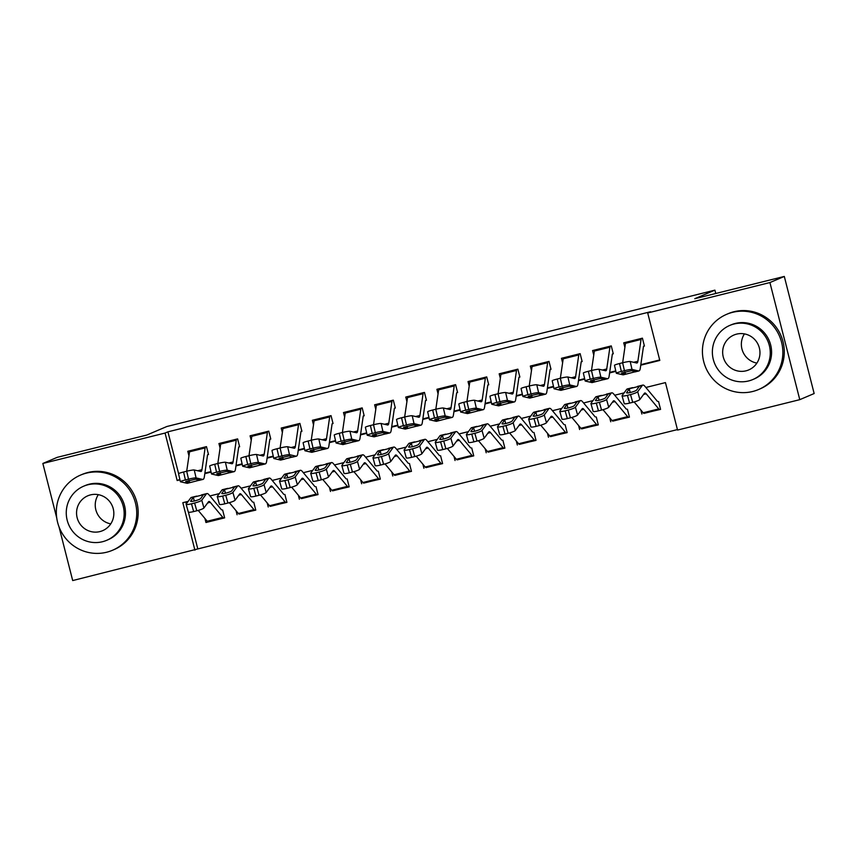 <?xml version="1.0" encoding="UTF-8"?>
<svg xmlns="http://www.w3.org/2000/svg" width="857" height="857" viewBox="0 0 857 857"><rect width="100%" height="100%" fill="white"/><g stroke="black" fill="none" stroke-linecap="round" stroke-linejoin="round"><path stroke-width="1.29" d="M56.723 517.896L42.85 463.466L57.226 457.338L146.751 435.067L166.89 426.497L714.909 290.137L694.781 298.707L784.305 276.436L814.15 393.534L799.774 399.662L677.555 430.064L665.45 382.597L645.857 387.471M188.422 512.175L197.796 548.93L677.426 429.593M197.796 548.93L72.695 580.564L58.972 526.712M208.508 454.553L206.483 446.636L187.801 451.285L188.958 455.828M239.639 446.808L237.625 438.891L218.942 443.54L220.099 448.082M270.78 439.063L268.766 431.146L250.083 435.795L251.24 440.327M301.921 431.307L299.896 423.401L281.214 428.05L282.371 432.581M333.052 423.562L331.038 415.645L312.355 420.294L313.512 424.836M364.193 415.816L362.179 407.9L343.496 412.549L344.653 417.091M395.334 408.071L393.309 400.155L374.627 404.804L375.784 409.335M426.465 400.315L424.451 392.41L405.768 397.059L406.925 401.59M457.606 392.57L455.592 384.654L436.909 389.303L438.066 393.845M488.747 384.825L486.722 376.909L468.04 381.558L469.197 386.1M519.878 377.08L517.864 369.163L499.181 373.813L500.338 378.344M551.019 369.324L549.005 361.418L530.322 366.068L531.479 370.599M582.16 361.579L580.135 353.662L561.453 358.312L562.61 362.854M613.291 353.834L611.277 345.917L592.594 350.567L593.751 355.109M643.703 413.256L660.565 409.389L658.551 401.472M612.562 421.012L629.434 417.134L627.41 409.218M581.432 428.757L598.293 424.879L596.279 416.963M550.29 436.502L567.152 432.624L565.138 424.718M519.149 444.247L536.021 440.38L533.997 432.464M488.019 451.993L504.88 448.125L502.866 440.209M456.877 459.748L473.739 455.87L471.725 447.954M425.736 467.493L442.598 463.616L440.584 455.71M394.595 475.239L411.467 471.361L409.453 463.455M363.464 482.984L380.326 479.117L378.312 471.2M332.323 490.74L349.185 486.862L347.171 478.945M301.182 498.485L318.054 494.607L316.029 486.701M270.051 506.23L286.913 502.352L284.899 494.446M238.91 513.975L255.772 510.108L253.758 502.191M185.808 501.934L186.312 503.905M640.854 409.989L641.882 414.027M609.713 417.745L610.752 421.783M578.582 425.49L579.611 429.528M547.441 433.235L548.469 437.274M516.3 440.98L517.339 445.019M485.169 448.736L486.198 452.775M454.028 456.481L455.056 460.52M422.887 464.226L423.915 468.265M391.756 471.971L392.785 476.01M360.615 479.727L361.643 483.766M329.474 487.472L330.502 491.511M298.343 495.217L299.372 499.256M267.202 502.963L268.23 507.001M236.061 510.718L237.089 514.757M222.616 509.936L224.641 517.853L205.959 522.502L204.93 518.464M640.747 365.178L659.804 360.433L647.699 312.966L650.581 311.734L167.94 431.832L178.61 473.664M204.887 473.118L210.972 471.607M236.029 465.372L242.113 463.862M267.17 457.627L273.254 456.117M298.3 449.882L304.385 448.361M329.442 442.126L335.526 440.616M360.583 434.381L366.667 432.871M391.724 426.636L397.798 425.126M422.855 418.891L428.939 417.37M453.996 411.135L460.08 409.625M485.137 403.39L491.211 401.879M516.268 395.645L522.352 394.134M547.409 387.9L553.493 386.378M578.55 380.144L584.624 378.633M609.681 372.399L615.765 370.888M640.822 364.654L659.686 359.961M644.432 346.089L642.418 338.172L623.735 342.821L624.892 347.353M715.766 293.48L714.909 290.137M784.305 276.436L769.918 282.553L799.774 399.662M42.85 463.466L165.069 433.053L177.163 480.531L179.949 479.834M167.94 431.832L165.069 433.053M647.699 312.966L769.918 282.553M204.812 473.653L211.079 472.089M235.954 465.897L242.22 464.344M267.095 458.152L273.362 456.599M298.225 450.407L304.503 448.843M329.367 442.662L335.633 441.098M360.508 434.906L366.775 433.353M391.638 427.161L397.916 425.608M422.78 419.416L429.046 417.852M453.921 411.671L460.188 410.107M485.051 403.915L491.329 402.362M516.193 396.17L522.459 394.616M547.334 388.425L553.601 386.861M578.464 380.679L584.742 379.115M609.606 372.924L615.872 371.37M188.186 501.345L182.82 502.684L194.914 550.162M624.121 392.881L614.726 395.216M592.98 400.626L583.585 402.961M561.849 408.371L552.444 410.707M530.708 416.116L521.302 418.462M499.567 423.872L490.172 426.208M468.436 431.617L459.031 433.953M437.295 439.362L427.889 441.698M406.154 447.108L396.759 449.454M375.023 454.863L365.618 457.199M343.882 462.609L334.476 464.944M312.741 470.354L303.346 472.689M281.599 478.099L272.205 480.445M250.469 485.855L241.063 488.19M219.328 493.6L209.933 495.935M179.841 479.384L177.163 480.531M207.769 521.731L205.959 522.502M641.379 338.429A11.441 2.164 76 0 0 641.047 339.458L637.876 361.236A16.337 3.085 -104 0 1 636.987 363.004A16.337 3.085 -104 0 1 636.676 363.004L630.195 361.515L632.016 369.442A6.535 0.611 167.1 0 0 624.442 370.685L622.621 362.757A6.535 0.611 -12.9 0 1 630.195 361.515M643.468 346.507L640.297 368.274A24.51 4.628 -104 0 1 638.958 370.931A24.51 4.628 -104 0 1 638.497 370.931L632.016 369.442M643.628 346.153L644.368 345.832M621.625 372.999L631.63 370.695L635.615 371.649L623.382 374.809A24.51 4.628 -104 0 1 622.932 374.809L616.451 373.32A6.535 0.611 167.1 0 1 616.301 373.234L614.48 365.307A6.535 0.611 -12.9 0 1 619.515 363.539L622.621 362.757M625.814 342.307A11.441 2.164 76 0 0 625.471 343.336L622.653 362.757M638.497 370.931L635.037 371.906L638.958 370.931M627.303 373.834L625.535 374.059L624.946 371.852M619.515 363.539L621.336 371.467L624.442 370.685M621.336 371.467A6.535 0.611 167.1 0 0 616.301 373.234M621.668 373.181L625.535 374.059M659.633 409.485L644.185 413.331A11.441 2.164 -104 0 1 644.132 413.353A11.441 2.164 -104 0 1 643.178 412.774L634.148 401.944M632.605 387.632L627.281 388.96A24.51 4.628 76 0 0 626.66 389.421L622.128 395.591A6.535 0.996 -15.7 0 0 622.064 395.816A6.535 0.996 -15.7 0 0 627.41 395.323L629.595 403.101A6.535 0.996 164.3 0 1 624.239 403.583L622.064 395.816M657.448 401.387L644.893 386.303A24.51 4.628 76 0 0 642.857 385.082A24.51 4.628 76 0 0 642.225 385.543L637.694 391.724L639.879 399.491A6.535 0.996 164.3 0 1 632.712 402.329L629.595 403.101M660.501 409.132L659.761 409.453A11.441 2.164 -104 0 1 659.697 409.475A11.441 2.164 -104 0 1 658.744 408.907L646.189 393.824A16.337 3.085 76 0 0 644.828 393.009A16.337 3.085 76 0 0 644.41 393.32L639.879 399.491M629.541 388.703L639.333 386.261L636.58 390.117A5.228 0.793 164.3 0 1 630.848 392.377A5.228 0.793 164.3 0 1 626.563 392.774A5.228 0.793 164.3 0 1 626.617 392.592L629.541 388.703L626.66 389.421M632.712 402.329L630.527 394.552L627.41 395.323M630.527 394.552A6.535 0.996 -15.7 0 0 637.694 391.724M756.881 363.1A18.95 18.597 66.9 0 1 744.444 333.887M752.725 391.478A40.847 40.086 -113.1 0 0 758.638 389.496A40.847 40.086 -113.1 0 0 780.663 339.179A40.847 40.086 -113.1 0 0 732.553 312.344A40.847 40.086 -113.1 0 0 726.64 314.326A40.847 40.086 -113.1 0 0 704.615 364.643A40.847 40.086 -113.1 0 0 752.725 391.478M758.638 389.496L760.073 388.885A40.847 40.086 -113.1 0 0 782.098 338.569A40.847 40.086 -113.1 0 0 733.988 311.734A40.847 40.086 -113.1 0 0 728.075 313.716L726.64 314.326M729.8 325.414L731.117 324.857A29.406 28.87 66.9 0 1 735.381 323.432A29.406 28.87 66.9 0 1 770.014 342.746A29.406 28.87 66.9 0 1 754.16 378.976L752.832 379.533A29.406 28.87 -113.1 0 0 768.686 343.303A29.406 28.87 -113.1 0 0 734.053 323.989A29.406 28.87 -113.1 0 0 729.8 325.414A29.406 28.87 -113.1 0 0 713.945 361.643A29.406 28.87 -113.1 0 0 748.579 380.958A29.406 28.87 -113.1 0 0 752.832 379.533M736.634 334.123A18.95 18.597 -113.1 0 0 723.672 358.387A18.95 18.597 -113.1 0 0 748.739 369.913A18.95 18.597 -113.1 0 0 736.634 334.123M110.767 523.873A18.95 18.597 66.9 0 1 98.33 494.65M106.611 552.24A40.847 40.086 -113.1 0 0 112.524 550.258A40.847 40.086 -113.1 0 0 134.549 499.942A40.847 40.086 -113.1 0 0 86.439 473.118A40.847 40.086 -113.1 0 0 80.526 475.099A40.847 40.086 -113.1 0 0 58.512 525.405A40.847 40.086 -113.1 0 0 106.611 552.24M112.524 550.258L113.96 549.648A40.847 40.086 -113.1 0 0 135.984 499.331A40.847 40.086 -113.1 0 0 87.885 472.507A40.847 40.086 -113.1 0 0 81.972 474.489L80.526 475.099M83.686 486.187L85.014 485.619A29.406 28.87 66.9 0 1 89.267 484.194A29.406 28.87 66.9 0 1 123.901 503.509A29.406 28.87 66.9 0 1 108.046 539.739L106.729 540.296A29.406 28.87 -113.1 0 0 122.583 504.077A29.406 28.87 -113.1 0 0 87.95 484.762A29.406 28.87 -113.1 0 0 83.686 486.187A29.406 28.87 -113.1 0 0 67.832 522.406A29.406 28.87 -113.1 0 0 102.465 541.731A29.406 28.87 -113.1 0 0 106.729 540.296M90.531 494.885A18.95 18.597 -113.1 0 0 77.569 519.149A18.95 18.597 -113.1 0 0 102.626 530.676A18.95 18.597 -113.1 0 0 90.531 494.885M610.248 346.174A11.441 2.164 76 0 0 609.905 347.214L606.735 368.981A16.337 3.085 -104 0 1 605.845 370.749A16.337 3.085 -104 0 1 605.545 370.749L599.054 369.271L600.875 377.198A6.535 0.611 167.1 0 0 593.312 378.44L591.491 370.513A6.535 0.611 -12.9 0 1 599.054 369.271M612.327 354.252L609.156 376.019A24.51 4.628 -104 0 1 607.817 378.676A24.51 4.628 -104 0 1 607.367 378.676L600.875 377.198M612.487 353.898L613.237 353.587M590.484 380.744L600.489 378.44L604.474 379.394L592.251 382.554A24.51 4.628 -104 0 1 591.791 382.554L585.31 381.065A6.535 0.611 167.1 0 1 585.17 380.979L583.349 373.052A6.535 0.611 -12.9 0 1 588.373 371.285L591.491 370.513L594.34 351.081L609.905 347.214M594.672 350.052A11.441 2.164 76 0 0 594.34 351.081M607.367 378.676L603.906 379.651L607.817 378.676M596.161 381.579L594.394 381.804L593.805 379.597M588.373 371.285L590.194 379.212L593.312 378.44M590.194 379.212A6.535 0.611 167.1 0 0 585.17 380.979M590.527 380.926L594.394 381.804M579.107 353.92A11.441 2.164 76 0 0 578.764 354.959L575.604 376.726A16.337 3.085 -104 0 1 574.704 378.505A16.337 3.085 -104 0 1 574.404 378.505L567.923 377.016L569.744 384.943A6.535 0.611 167.1 0 0 562.171 386.186L560.349 378.258A6.535 0.611 -12.9 0 1 567.923 377.016M581.185 361.997L578.014 383.765A24.51 4.628 -104 0 1 576.675 386.432A24.51 4.628 -104 0 1 576.225 386.421L569.744 384.943M581.346 361.643L582.096 361.333M559.353 388.489L569.359 386.196L573.333 387.15L561.11 390.299A24.51 4.628 -104 0 1 560.66 390.299L554.168 388.821A6.535 0.611 167.1 0 1 554.029 388.724L552.208 380.808A6.535 0.611 -12.9 0 1 557.232 379.03L560.349 378.258L563.199 358.826L578.764 354.959M563.542 357.798A11.441 2.164 76 0 0 563.199 358.826M576.225 386.421L572.765 387.407L576.675 386.432M565.031 389.324L563.253 389.56L562.674 387.343M557.232 379.03L559.053 386.957L562.171 386.186M559.053 386.957A6.535 0.611 167.1 0 0 554.029 388.724M559.396 388.671L563.253 389.56M547.966 361.675A11.441 2.164 76 0 0 547.634 362.704L544.463 384.472A16.337 3.085 -104 0 1 543.574 386.25A16.337 3.085 -104 0 1 543.263 386.25L536.782 384.761L538.603 392.688A6.535 0.611 167.1 0 0 531.029 393.931L529.208 386.004A6.535 0.611 -12.9 0 1 536.782 384.761M550.055 369.742L546.884 391.51A24.51 4.628 -104 0 1 545.545 394.177A24.51 4.628 -104 0 1 545.084 394.177L538.603 392.688M550.215 369.399L550.955 369.078M528.212 396.234L538.217 393.941L542.202 394.895L529.969 398.055A24.51 4.628 -104 0 1 529.519 398.044L523.038 396.566A6.535 0.611 167.1 0 1 522.888 396.48L521.067 388.553A6.535 0.611 -12.9 0 1 526.102 386.775L529.208 386.004M532.401 365.543A11.441 2.164 76 0 0 532.058 366.582L529.24 386.004M545.084 394.177L541.624 395.152L545.545 394.177M533.89 397.08L532.122 397.305L531.533 395.098M526.102 386.775L527.923 394.702L531.029 393.931M527.923 394.702A6.535 0.611 167.1 0 0 522.888 396.48M528.255 396.416L532.122 397.305M516.835 369.421A11.441 2.164 76 0 0 516.492 370.449L513.322 392.227A16.337 3.085 -104 0 1 512.432 393.995A16.337 3.085 -104 0 1 512.132 393.995L505.641 392.506L507.462 400.433A6.535 0.611 167.1 0 0 499.888 401.676L498.078 393.749A6.535 0.611 -12.9 0 1 505.641 392.506M518.913 377.498L515.743 399.266A24.51 4.628 -104 0 1 514.404 401.922A24.51 4.628 -104 0 1 513.954 401.922L507.462 400.433M519.074 377.144L519.813 376.823M497.071 403.99L507.076 401.687L511.061 402.64L498.838 405.8A24.51 4.628 -104 0 1 498.378 405.8L491.897 404.311A6.535 0.611 167.1 0 1 491.757 404.225L489.936 396.298A6.535 0.611 -12.9 0 1 494.96 394.531L498.078 393.749L500.927 374.327L516.492 370.449M501.259 373.298A11.441 2.164 76 0 0 500.927 374.327M513.954 401.922L510.493 402.897L514.404 401.922M502.748 404.825L500.981 405.05L500.392 402.844M494.96 394.531L496.781 402.458L499.888 401.676M496.781 402.458A6.535 0.611 167.1 0 0 491.757 404.225M497.114 404.172L500.981 405.05M628.492 417.23L613.055 421.076A11.441 2.164 -104 0 1 612.991 421.098A11.441 2.164 -104 0 1 612.037 420.53L603.007 409.689M601.464 395.388L596.151 396.705A24.51 4.628 76 0 0 595.519 397.166L590.987 403.347A6.535 0.996 -15.7 0 0 590.923 403.561A6.535 0.996 -15.7 0 0 596.279 403.069L598.454 410.846A6.535 0.996 164.3 0 1 593.108 411.328L590.923 403.561M626.317 409.132L613.751 394.059A24.51 4.628 76 0 0 611.716 392.838A24.51 4.628 76 0 0 611.084 393.299L606.552 399.469L608.738 407.246A6.535 0.996 164.3 0 1 601.571 410.075L598.454 410.846M629.37 416.888L628.62 417.198A11.441 2.164 -104 0 1 628.556 417.22A11.441 2.164 -104 0 1 627.603 416.652L615.047 401.579A16.337 3.085 76 0 0 613.687 400.765A16.337 3.085 76 0 0 613.269 401.065L608.738 407.246M598.411 396.448L608.202 394.016L605.449 397.862A5.228 0.793 164.3 0 1 599.707 400.123A5.228 0.793 164.3 0 1 595.433 400.519A5.228 0.793 164.3 0 1 595.476 400.348L598.411 396.448L595.519 397.166M601.571 410.075L599.386 402.297L596.279 403.069M599.386 402.297A6.535 0.996 -15.7 0 0 606.552 399.469M597.361 424.976L581.914 428.821A11.441 2.164 -104 0 1 581.849 428.843A11.441 2.164 -104 0 1 580.896 428.275L571.865 417.434M570.333 403.133L565.009 404.45A24.51 4.628 76 0 0 564.377 404.922L559.846 411.092A6.535 0.996 -15.7 0 0 559.782 411.306A6.535 0.996 -15.7 0 0 565.138 410.824L567.323 418.591A6.535 0.996 164.3 0 1 561.967 419.084L559.782 411.306M595.176 416.877L582.621 401.804A24.51 4.628 76 0 0 580.575 400.583A24.51 4.628 76 0 0 579.953 401.044L575.422 407.214L577.597 414.992A6.535 0.996 164.3 0 1 570.43 417.82L567.323 418.591M598.229 424.633L597.479 424.943A11.441 2.164 -104 0 1 597.425 424.965A11.441 2.164 -104 0 1 596.472 424.397L583.906 409.325A16.337 3.085 76 0 0 582.546 408.51A16.337 3.085 76 0 0 582.128 408.821L577.597 414.992M567.27 404.193L577.061 401.762L574.308 405.607A5.228 0.793 164.3 0 1 568.577 407.878A5.228 0.793 164.3 0 1 564.292 408.264A5.228 0.793 164.3 0 1 564.345 408.093L567.27 404.193L564.377 404.922M570.43 417.82L568.255 410.042L565.138 410.824M568.255 410.042A6.535 0.996 -15.7 0 0 575.422 407.214M566.22 432.731L550.772 436.567A11.441 2.164 -104 0 1 550.719 436.588A11.441 2.164 -104 0 1 549.766 436.02L540.735 425.179M539.192 410.878L533.868 412.206A24.51 4.628 76 0 0 533.247 412.667L528.715 418.837A6.535 0.996 -15.7 0 0 528.651 419.052A6.535 0.996 -15.7 0 0 533.997 418.57L536.182 426.347A6.535 0.996 164.3 0 1 530.826 426.829L528.651 419.052M564.035 424.622L551.479 409.55A24.51 4.628 76 0 0 549.433 408.328A24.51 4.628 76 0 0 548.812 408.789L544.281 414.97L546.466 422.737A6.535 0.996 164.3 0 1 539.299 425.565L536.182 426.347M567.088 432.378L566.348 432.699A11.441 2.164 -104 0 1 566.284 432.721A11.441 2.164 -104 0 1 565.331 432.142L552.776 417.07A16.337 3.085 76 0 0 551.415 416.256A16.337 3.085 76 0 0 550.997 416.566L546.466 422.737M536.128 411.949L545.92 409.507L543.167 413.363A5.228 0.793 164.3 0 1 537.435 415.624A5.228 0.793 164.3 0 1 533.15 416.009A5.228 0.793 164.3 0 1 533.204 415.838L536.128 411.949L533.247 412.667M539.299 425.565L537.114 417.798L533.997 418.57M537.114 417.798A6.535 0.996 -15.7 0 0 544.281 414.97M535.079 440.477L519.642 444.322A11.441 2.164 -104 0 1 519.578 444.344A11.441 2.164 -104 0 1 518.624 443.765L509.594 432.935M508.051 418.623L502.727 419.951A24.51 4.628 76 0 0 502.106 420.412L497.574 426.582A6.535 0.996 -15.7 0 0 497.51 426.807A6.535 0.996 -15.7 0 0 502.866 426.315L505.041 434.092A6.535 0.996 164.3 0 1 499.695 434.574L497.51 426.807M532.904 432.378L520.338 417.295A24.51 4.628 76 0 0 518.303 416.073A24.51 4.628 76 0 0 517.671 416.534L513.139 422.715L515.325 430.482A6.535 0.996 164.3 0 1 508.158 433.31L505.041 434.092M535.957 440.123L535.207 440.444A11.441 2.164 -104 0 1 535.143 440.466A11.441 2.164 -104 0 1 534.19 439.898L521.634 424.815A16.337 3.085 76 0 0 520.274 424.001A16.337 3.085 76 0 0 519.856 424.311L515.325 430.482M504.998 419.694L514.789 417.252L512.025 421.108A5.228 0.793 164.3 0 1 506.294 423.369A5.228 0.793 164.3 0 1 502.02 423.754A5.228 0.793 164.3 0 1 502.063 423.583L504.998 419.694L502.106 420.412M508.158 433.31L505.973 425.543L502.866 426.315M505.973 425.543A6.535 0.996 -15.7 0 0 513.139 422.715M485.694 377.166A11.441 2.164 76 0 0 485.351 378.205L482.191 399.973A16.337 3.085 -104 0 1 481.291 401.74A16.337 3.085 -104 0 1 480.991 401.74L474.51 400.262L476.331 408.189A6.535 0.611 167.1 0 0 468.758 409.432L466.936 401.505A6.535 0.611 -12.9 0 1 474.51 400.262M487.772 385.243L484.601 407.011A24.51 4.628 -104 0 1 483.262 409.667A24.51 4.628 -104 0 1 482.812 409.667L476.331 408.189M487.933 384.889L488.683 384.579M465.94 411.735L475.946 409.432L479.92 410.385L467.697 413.545A24.51 4.628 -104 0 1 467.247 413.545L460.755 412.056A6.535 0.611 167.1 0 1 460.616 411.971L458.795 404.043A6.535 0.611 -12.9 0 1 463.819 402.276L466.936 401.505L469.786 382.072L485.351 378.205M470.129 381.044A11.441 2.164 76 0 0 469.786 382.072M482.812 409.667L479.352 410.642L483.262 409.667M471.618 412.571L469.84 412.795L469.261 410.589M463.819 402.276L465.64 410.203L468.758 409.432M465.64 410.203A6.535 0.611 167.1 0 0 460.616 411.971M465.983 411.917L469.84 412.795M503.948 448.222L488.501 452.067A11.441 2.164 -104 0 1 488.436 452.089A11.441 2.164 -104 0 1 487.483 451.521L478.452 440.68M476.91 426.379L471.596 427.697A24.51 4.628 76 0 0 470.964 428.157L466.433 434.338A6.535 0.996 -15.7 0 0 466.369 434.553A6.535 0.996 -15.7 0 0 471.725 434.06L473.91 441.837A6.535 0.996 164.3 0 1 468.554 442.319L466.369 434.553M501.763 440.123L489.208 425.051A24.51 4.628 76 0 0 487.162 423.829A24.51 4.628 76 0 0 486.54 424.29L482.009 430.46L484.184 438.238A6.535 0.996 164.3 0 1 477.017 441.066L473.91 441.837M504.816 447.879L504.066 448.19A11.441 2.164 -104 0 1 504.012 448.211A11.441 2.164 -104 0 1 503.059 447.643L490.493 432.571A16.337 3.085 76 0 0 489.133 431.757A16.337 3.085 76 0 0 488.715 432.057L484.184 438.238M473.857 427.439L483.648 425.008L480.895 428.854A5.228 0.793 164.3 0 1 475.164 431.114A5.228 0.793 164.3 0 1 470.879 431.51A5.228 0.793 164.3 0 1 470.932 431.339L473.857 427.439L470.964 428.157M477.017 441.066L474.842 433.288L471.725 434.06M474.842 433.288A6.535 0.996 -15.7 0 0 482.009 430.46M454.553 384.911A11.441 2.164 76 0 0 454.221 385.95L451.05 407.718A16.337 3.085 -104 0 1 450.161 409.496A16.337 3.085 -104 0 1 449.85 409.496L443.369 408.007L445.19 415.934A6.535 0.611 167.1 0 0 437.616 417.177L435.795 409.25A6.535 0.611 -12.9 0 1 443.369 408.007M456.631 392.988L453.471 414.756A24.51 4.628 -104 0 1 452.132 417.423A24.51 4.628 -104 0 1 451.671 417.413L445.19 415.934M456.792 392.635L457.542 392.324M434.799 419.48L444.804 417.188L448.789 418.141L436.556 421.29A24.51 4.628 -104 0 1 436.106 421.29L429.625 419.812A6.535 0.611 167.1 0 1 429.475 419.716L427.654 411.788A6.535 0.611 -12.9 0 1 432.678 410.021L435.795 409.25M438.988 388.789A11.441 2.164 76 0 0 438.645 389.817L435.827 409.239M451.671 417.413L448.211 418.398L452.132 417.423M440.477 420.316L438.698 420.551L438.12 418.334M432.678 410.021L434.499 417.948L437.616 417.177M434.499 417.948A6.535 0.611 167.1 0 0 429.475 419.716M434.842 419.662L438.698 420.551M472.807 455.967L457.359 459.813A11.441 2.164 -104 0 1 457.306 459.834A11.441 2.164 -104 0 1 456.353 459.266L447.322 448.425M445.779 434.124L440.455 435.442A24.51 4.628 76 0 0 439.834 435.913L435.302 442.083A6.535 0.996 -15.7 0 0 435.238 442.298A6.535 0.996 -15.7 0 0 440.584 441.816L442.769 449.582A6.535 0.996 164.3 0 1 437.413 450.075L435.238 442.298M470.622 447.868L458.067 432.796A24.51 4.628 76 0 0 456.02 431.574A24.51 4.628 76 0 0 455.399 432.035L450.868 438.206L453.053 445.983A6.535 0.996 164.3 0 1 445.886 448.811L442.769 449.582M473.675 455.624L472.935 455.935A11.441 2.164 -104 0 1 472.871 455.956A11.441 2.164 -104 0 1 471.918 455.388L459.363 440.316A16.337 3.085 76 0 0 458.002 439.502A16.337 3.085 76 0 0 457.584 439.812L453.053 445.983M442.715 435.185L452.507 432.753L449.754 436.599A5.228 0.793 164.3 0 1 444.022 438.87A5.228 0.793 164.3 0 1 439.737 439.255A5.228 0.793 164.3 0 1 439.791 439.084L442.715 435.185L439.834 435.913M445.886 448.811L443.701 441.034L440.584 441.816M443.701 441.034A6.535 0.996 -15.7 0 0 450.868 438.206M423.412 392.667A11.441 2.164 76 0 0 423.079 393.695L419.909 415.463A16.337 3.085 -104 0 1 419.019 417.241A16.337 3.085 -104 0 1 418.719 417.241L412.228 415.752L414.049 423.679A6.535 0.611 167.1 0 0 406.475 424.922L404.654 416.995A6.535 0.611 -12.9 0 1 412.228 415.752M425.5 400.733L422.33 422.501A24.51 4.628 -104 0 1 420.991 425.168A24.51 4.628 -104 0 1 420.541 425.168L414.049 423.679M425.661 400.39L426.4 400.069M403.658 427.225L413.663 424.933L417.648 425.886L405.425 429.046A24.51 4.628 -104 0 1 404.965 429.036L398.484 427.557A6.535 0.611 167.1 0 1 398.344 427.472L396.523 419.544A6.535 0.611 -12.9 0 1 401.547 417.766L404.654 416.995L407.514 397.573L423.079 393.695M407.846 396.534A11.441 2.164 76 0 0 407.514 397.573M420.541 425.168L417.07 426.143L420.991 425.168M409.335 428.072L407.568 428.296L406.979 426.09M401.547 417.766L403.368 425.693L406.475 424.922M403.368 425.693A6.535 0.611 167.1 0 0 398.344 427.472M403.701 427.407L407.568 428.296M441.666 463.723L426.229 467.558A11.441 2.164 -104 0 1 426.165 467.579A11.441 2.164 -104 0 1 425.211 467.011L416.181 456.17M414.638 441.869L409.314 443.198A24.51 4.628 76 0 0 408.693 443.658L404.161 449.829A6.535 0.996 -15.7 0 0 404.097 450.043A6.535 0.996 -15.7 0 0 409.453 449.561L411.628 457.338A6.535 0.996 164.3 0 1 406.272 457.82L404.097 450.043M439.491 455.613L426.925 440.541A24.51 4.628 76 0 0 424.89 439.32A24.51 4.628 76 0 0 424.258 439.78L419.726 445.961L421.912 453.728A6.535 0.996 164.3 0 1 414.745 456.556L411.628 457.338M442.544 463.369L441.794 463.691A11.441 2.164 -104 0 1 441.73 463.712A11.441 2.164 -104 0 1 440.777 463.134L428.221 448.061A16.337 3.085 76 0 0 426.861 447.247A16.337 3.085 76 0 0 426.443 447.558L421.912 453.728M411.585 442.94L421.376 440.498L418.612 444.355A5.228 0.793 164.3 0 1 412.881 446.615A5.228 0.793 164.3 0 1 408.596 447A5.228 0.793 164.3 0 1 408.65 446.829L411.585 442.94L408.693 443.658M414.745 456.556L412.56 448.789L409.453 449.561M412.56 448.789A6.535 0.996 -15.7 0 0 419.726 445.961M392.281 400.412A11.441 2.164 76 0 0 391.938 401.44L388.778 423.208A16.337 3.085 -104 0 1 387.878 424.986A16.337 3.085 -104 0 1 387.578 424.986L381.097 423.497L382.918 431.425A6.535 0.611 167.1 0 0 375.345 432.667L373.523 424.74A6.535 0.611 -12.9 0 1 381.097 423.497M394.359 408.489L391.188 430.257A24.51 4.628 -104 0 1 389.849 432.914A24.51 4.628 -104 0 1 389.399 432.914L382.918 431.425M394.52 408.136L395.27 407.814M372.527 434.981L382.533 432.678L386.507 433.631L374.284 436.791A24.51 4.628 -104 0 1 373.823 436.791L367.342 435.302A6.535 0.611 167.1 0 1 367.203 435.217L365.382 427.289A6.535 0.611 -12.9 0 1 370.406 425.522L373.523 424.74L376.373 405.318L391.938 401.44M376.705 404.29A11.441 2.164 76 0 0 376.373 405.318M389.399 432.914L385.939 433.888L389.849 432.914M378.194 435.817L376.427 436.042L375.848 433.835M370.406 425.522L372.227 433.449L375.345 432.667M372.227 433.449A6.535 0.611 167.1 0 0 367.203 435.217M372.57 435.163L376.427 436.042M410.524 471.468L395.088 475.314A11.441 2.164 -104 0 1 395.023 475.335A11.441 2.164 -104 0 1 394.07 474.757L385.039 463.926M383.497 449.614L378.183 450.943A24.51 4.628 76 0 0 377.551 451.403L373.02 457.574A6.535 0.996 -15.7 0 0 372.956 457.799A6.535 0.996 -15.7 0 0 378.312 457.306L380.487 465.083A6.535 0.996 164.3 0 1 375.141 465.565L372.956 457.799M408.35 463.369L395.795 448.286A24.51 4.628 76 0 0 393.749 447.065A24.51 4.628 76 0 0 393.127 447.525L388.596 453.707L390.771 461.473A6.535 0.996 164.3 0 1 383.604 464.301L380.487 465.083M411.403 471.114L410.653 471.436A11.441 2.164 -104 0 1 410.589 471.457A11.441 2.164 -104 0 1 409.646 470.889L397.08 455.806A16.337 3.085 76 0 0 395.72 454.992A16.337 3.085 76 0 0 395.302 455.303L390.771 461.473M380.444 450.686L390.235 448.243L387.482 452.1A5.228 0.793 164.3 0 1 381.751 454.36A5.228 0.793 164.3 0 1 377.466 454.746A5.228 0.793 164.3 0 1 377.519 454.574L380.444 450.686L377.551 451.403M383.604 464.301L381.429 456.535L378.312 457.306M381.429 456.535A6.535 0.996 -15.7 0 0 388.596 453.707M361.14 408.157A11.441 2.164 76 0 0 360.808 409.196L357.637 430.964A16.337 3.085 -104 0 1 356.748 432.731A16.337 3.085 -104 0 1 356.437 432.731L349.956 431.253L351.777 439.18A6.535 0.611 167.1 0 0 344.203 440.423L342.382 432.496A6.535 0.611 -12.9 0 1 349.956 431.253M363.218 416.234L360.058 438.002A24.51 4.628 -104 0 1 358.719 440.659A24.51 4.628 -104 0 1 358.258 440.659L351.777 439.18M363.379 415.881L364.129 415.57M341.386 442.726L351.391 440.423L355.366 441.376L343.143 444.537A24.51 4.628 -104 0 1 342.693 444.537L336.201 443.048A6.535 0.611 167.1 0 1 336.062 442.962L334.241 435.035A6.535 0.611 -12.9 0 1 339.265 433.267L342.382 432.496M345.575 412.035A11.441 2.164 76 0 0 345.232 413.063L342.404 432.485M358.258 440.659L354.798 441.634L358.719 440.659M347.064 443.562L345.285 443.787L344.707 441.58M339.265 433.267L341.086 441.194L344.203 440.423M341.086 441.194A6.535 0.611 167.1 0 0 336.062 442.962M341.429 442.908L345.285 443.787M379.394 479.213L363.946 483.059A11.441 2.164 -104 0 1 363.882 483.08A11.441 2.164 -104 0 1 362.94 482.512L353.909 471.671M352.366 457.37L347.042 458.688A24.51 4.628 76 0 0 346.421 459.148L341.889 465.33A6.535 0.996 -15.7 0 0 341.814 465.544A6.535 0.996 -15.7 0 0 347.171 465.051L349.356 472.828A6.535 0.996 164.3 0 1 344 473.31L341.814 465.544M377.209 471.114L364.654 456.042A24.51 4.628 76 0 0 362.607 454.821A24.51 4.628 76 0 0 361.986 455.281L357.455 461.452L359.629 469.229A6.535 0.996 164.3 0 1 352.463 472.057L349.356 472.828M380.262 478.87L379.522 479.181A11.441 2.164 -104 0 1 379.458 479.202A11.441 2.164 -104 0 1 378.505 478.635L365.95 463.562A16.337 3.085 76 0 0 364.589 462.748A16.337 3.085 76 0 0 364.171 463.048L359.629 469.229M349.302 458.431L359.094 455.999L356.341 459.845A5.228 0.793 164.3 0 1 350.609 462.105A5.228 0.793 164.3 0 1 346.324 462.501A5.228 0.793 164.3 0 1 346.378 462.33L349.302 458.431L346.421 459.148M352.463 472.057L350.288 464.28L347.171 465.051M350.288 464.28A6.535 0.996 -15.7 0 0 357.455 461.452M329.999 415.902A11.441 2.164 76 0 0 329.666 416.941L326.496 438.709A16.337 3.085 -104 0 1 325.606 440.487A16.337 3.085 -104 0 1 325.296 440.487L318.815 438.998L320.636 446.925A6.535 0.611 167.1 0 0 313.062 448.168L311.241 440.241A6.535 0.611 -12.9 0 1 318.815 438.998M332.088 423.979L328.917 445.747A24.51 4.628 -104 0 1 327.578 448.415A24.51 4.628 -104 0 1 327.117 448.404L320.636 446.925M332.248 423.626L332.987 423.315M310.245 450.471L320.25 448.179L324.235 449.132L312.012 452.282A24.51 4.628 -104 0 1 311.552 452.282L305.071 450.803A6.535 0.611 167.1 0 1 304.931 450.707L303.11 442.78A6.535 0.611 -12.9 0 1 308.134 441.012L311.241 440.241L314.101 420.808L329.666 416.941M314.433 419.78A11.441 2.164 76 0 0 314.101 420.808M327.117 448.404L323.657 449.389L327.578 448.415M315.922 451.307L314.155 451.543L313.566 449.325M308.134 441.012L309.955 448.939L313.062 448.168M309.955 448.939A6.535 0.611 167.1 0 0 304.931 450.707M310.288 450.653L314.155 451.543M348.253 486.958L332.816 490.804A11.441 2.164 -104 0 1 332.752 490.825A11.441 2.164 -104 0 1 331.798 490.258L322.768 479.417M321.225 465.115L315.901 466.433A24.51 4.628 76 0 0 315.28 466.904L310.748 473.075A6.535 0.996 -15.7 0 0 310.684 473.289A6.535 0.996 -15.7 0 0 316.029 472.807L318.215 480.573A6.535 0.996 164.3 0 1 312.859 481.066L310.684 473.289M346.078 478.859L333.512 463.787A24.51 4.628 76 0 0 331.477 462.566A24.51 4.628 76 0 0 330.845 463.026L326.313 469.197L328.499 476.974A6.535 0.996 164.3 0 1 321.332 479.802L318.215 480.573M349.131 486.615L348.381 486.926A11.441 2.164 -104 0 1 348.317 486.947A11.441 2.164 -104 0 1 347.364 486.38L334.808 471.307A16.337 3.085 76 0 0 333.448 470.493A16.337 3.085 76 0 0 333.03 470.804L328.499 476.974M318.172 466.176L327.963 463.744L325.199 467.59A5.228 0.793 164.3 0 1 319.468 469.861A5.228 0.793 164.3 0 1 315.183 470.247A5.228 0.793 164.3 0 1 315.237 470.075L318.172 466.176L315.28 466.904M321.332 479.802L319.147 472.025L316.029 472.807M319.147 472.025A6.535 0.996 -15.7 0 0 326.313 469.197M298.868 423.658A11.441 2.164 76 0 0 298.525 424.686L295.365 446.454A16.337 3.085 -104 0 1 294.465 448.232A16.337 3.085 -104 0 1 294.165 448.232L287.673 446.743L289.495 454.671A6.535 0.611 167.1 0 0 281.932 455.913L280.11 447.986A6.535 0.611 -12.9 0 1 287.673 446.743M300.946 431.724L297.775 453.492A24.51 4.628 -104 0 1 296.436 456.16A24.51 4.628 -104 0 1 295.986 456.16L289.495 454.671M301.107 431.382L301.857 431.06M284.781 459.063L280.871 460.027A24.51 4.628 -104 0 1 280.41 460.027L273.929 458.549A6.535 0.611 167.1 0 1 273.79 458.463L271.969 450.536A6.535 0.611 -12.9 0 1 276.993 448.757L280.11 447.986L282.96 428.564L298.525 424.686M283.292 427.525A11.441 2.164 76 0 0 282.96 428.564M279.114 458.216L289.12 455.924L292.526 457.135L296.436 456.16M295.986 456.16L283.303 459.309L282.424 457.081M276.993 448.757L278.814 456.685L281.932 455.913M278.814 456.685A6.535 0.611 167.1 0 0 273.79 458.463M279.146 458.399L283.014 459.288M317.111 494.714L301.675 498.549A11.441 2.164 -104 0 1 301.61 498.57A11.441 2.164 -104 0 1 300.657 498.003L291.626 487.162M290.084 472.86L284.77 474.189A24.51 4.628 76 0 0 284.138 474.649L279.607 480.82A6.535 0.996 -15.7 0 0 279.543 481.034A6.535 0.996 -15.7 0 0 284.899 480.552L287.074 488.329A6.535 0.996 164.3 0 1 281.728 488.811L279.543 481.034M314.937 486.605L302.382 471.532A24.51 4.628 76 0 0 300.336 470.311A24.51 4.628 76 0 0 299.714 470.772L295.172 476.953L297.358 484.719A6.535 0.996 164.3 0 1 290.191 487.547L287.074 488.329M317.99 494.36L317.24 494.682A11.441 2.164 -104 0 1 317.176 494.703A11.441 2.164 -104 0 1 316.233 494.125L303.667 479.052A16.337 3.085 76 0 0 302.307 478.238A16.337 3.085 76 0 0 301.889 478.549L297.358 484.719M287.031 473.932L296.822 471.489L294.069 475.346A5.228 0.793 164.3 0 1 288.327 477.606A5.228 0.793 164.3 0 1 284.053 477.992A5.228 0.793 164.3 0 1 284.106 477.82L287.031 473.932L284.138 474.649M290.191 487.547L288.006 479.781L284.899 480.552M288.006 479.781A6.535 0.996 -15.7 0 0 295.172 476.953M267.727 431.403A11.441 2.164 76 0 0 267.395 432.431L264.224 454.199A16.337 3.085 -104 0 1 263.324 455.978A16.337 3.085 -104 0 1 263.024 455.978L256.543 454.489L258.364 462.416A6.535 0.611 167.1 0 0 250.79 463.658L248.969 455.731A6.535 0.611 -12.9 0 1 256.543 454.489M269.805 439.48L266.645 461.248A24.51 4.628 -104 0 1 265.306 463.905A24.51 4.628 -104 0 1 264.845 463.905L258.364 462.416M269.966 439.127L270.716 438.805M247.973 465.972L257.978 463.669L261.953 464.623L249.73 467.783A24.51 4.628 -104 0 1 249.28 467.783L242.788 466.294A6.535 0.611 167.1 0 1 242.649 466.208L240.828 458.281A6.535 0.611 -12.9 0 1 245.852 456.513L248.969 455.731M252.162 435.281A11.441 2.164 76 0 0 251.819 436.309L248.991 455.731M264.845 463.905L261.385 464.88L265.306 463.905M253.651 466.808L251.872 467.033L251.294 464.826M245.852 456.513L247.673 464.44L250.79 463.658M247.673 464.44A6.535 0.611 167.1 0 0 242.649 466.208M248.016 466.154L251.872 467.033M285.981 502.459L270.533 506.305A11.441 2.164 -104 0 1 270.469 506.326A11.441 2.164 -104 0 1 269.516 505.748L260.496 494.918M258.953 480.606L253.629 481.934A24.51 4.628 76 0 0 253.008 482.395L248.466 488.565A6.535 0.996 -15.7 0 0 248.401 488.79A6.535 0.996 -15.7 0 0 253.758 488.297L255.943 496.074A6.535 0.996 164.3 0 1 250.587 496.557L248.401 488.79M283.796 494.36L271.24 479.277A24.51 4.628 76 0 0 269.194 478.056A24.51 4.628 76 0 0 268.573 478.517L264.042 484.698L266.216 492.464A6.535 0.996 164.3 0 1 259.05 495.292L255.943 496.074M286.849 502.106L286.109 502.427A11.441 2.164 -104 0 1 286.045 502.448A11.441 2.164 -104 0 1 285.092 501.881L272.526 486.797A16.337 3.085 76 0 0 271.166 485.983A16.337 3.085 76 0 0 270.748 486.294L266.216 492.464M255.889 481.677L265.681 479.234L262.928 483.091A5.228 0.793 164.3 0 1 257.196 485.351A5.228 0.793 164.3 0 1 252.911 485.737A5.228 0.793 164.3 0 1 252.965 485.565L255.889 481.677L253.008 482.395M259.05 495.292L256.875 487.526L253.758 488.297M256.875 487.526A6.535 0.996 -15.7 0 0 264.042 484.698M236.586 439.148A11.441 2.164 76 0 0 236.253 440.187L233.083 461.955A16.337 3.085 -104 0 1 232.193 463.723A16.337 3.085 -104 0 1 231.883 463.723L225.402 462.244L227.223 470.172A6.535 0.611 167.1 0 0 219.649 471.414L217.828 463.487A6.535 0.611 -12.9 0 1 225.402 462.244M238.675 447.225L235.504 468.993A24.51 4.628 -104 0 1 234.165 471.65A24.51 4.628 -104 0 1 233.704 471.65L227.223 470.172M238.835 446.872L239.574 446.561M216.832 473.717L226.837 471.414L230.822 472.368L218.599 475.528A24.51 4.628 -104 0 1 218.139 475.528L211.658 474.039A6.535 0.611 167.1 0 1 211.508 473.953L209.697 466.026A6.535 0.611 -12.9 0 1 214.721 464.258L217.828 463.487L220.678 444.055L236.253 440.187M221.02 443.026A11.441 2.164 76 0 0 220.678 444.055M233.704 471.65L230.244 472.625L234.165 471.65M222.509 474.553L220.742 474.778L220.153 472.571M214.721 464.258L216.542 472.186L219.649 471.414M216.542 472.186A6.535 0.611 167.1 0 0 211.508 473.953M216.875 473.9L220.742 474.778M254.84 510.204L239.403 514.05A11.441 2.164 -104 0 1 239.339 514.071A11.441 2.164 -104 0 1 238.385 513.493L229.355 502.663M227.812 488.361L222.488 489.679A24.51 4.628 76 0 0 221.867 490.14L217.335 496.321A6.535 0.996 -15.7 0 0 217.271 496.535A6.535 0.996 -15.7 0 0 222.616 496.042L224.802 503.82A6.535 0.996 164.3 0 1 219.446 504.302L217.271 496.535M252.665 502.106L240.099 487.033A24.51 4.628 76 0 0 238.064 485.812A24.51 4.628 76 0 0 237.432 486.273L232.9 492.443L235.086 500.22A6.535 0.996 164.3 0 1 227.919 503.048L224.802 503.82M255.707 509.861L254.968 510.172A11.441 2.164 -104 0 1 254.904 510.194A11.441 2.164 -104 0 1 253.951 509.626L241.395 494.553A16.337 3.085 76 0 0 240.035 493.739A16.337 3.085 76 0 0 239.617 494.039L235.086 500.22M224.759 489.422L234.539 486.99L231.786 490.836A5.228 0.793 164.3 0 1 226.055 493.096A5.228 0.793 164.3 0 1 221.77 493.493A5.228 0.793 164.3 0 1 221.824 493.321L224.759 489.422L221.867 490.14M227.919 503.048L225.734 495.271L222.616 496.042M225.734 495.271A6.535 0.996 -15.7 0 0 232.9 492.443M205.455 446.893A11.441 2.164 76 0 0 205.112 447.932L201.941 469.7A16.337 3.085 -104 0 1 201.052 471.479A16.337 3.085 -104 0 1 200.752 471.468L194.26 469.99L196.082 477.917A6.535 0.611 167.1 0 0 188.519 479.159L186.697 471.232A6.535 0.611 -12.9 0 1 194.26 469.99M207.533 454.971L204.362 476.738A24.51 4.628 -104 0 1 203.023 479.406A24.51 4.628 -104 0 1 202.573 479.395L196.082 477.917M207.694 454.617L208.444 454.306M185.701 481.463L195.707 479.17L199.681 480.124L187.458 483.273A24.51 4.628 -104 0 1 186.997 483.273L180.516 481.795A6.535 0.611 167.1 0 1 180.377 481.698L178.556 473.771A6.535 0.611 -12.9 0 1 183.58 472.003L186.697 471.232L189.547 451.8L205.112 447.932M189.879 450.771A11.441 2.164 76 0 0 189.547 451.8M202.573 479.395L199.113 480.381L203.023 479.406M191.368 482.298L189.601 482.534L189.011 480.316M183.58 472.003L185.401 479.931L188.519 479.159M185.401 479.931A6.535 0.611 167.1 0 0 180.377 481.698M185.733 481.645L189.601 482.534M223.698 517.949L208.262 521.795A11.441 2.164 -104 0 1 208.197 521.817A11.441 2.164 -104 0 1 207.244 521.249L198.213 510.408M196.671 496.107L191.357 497.424A24.51 4.628 76 0 0 190.725 497.896L186.194 504.066A6.535 0.996 -15.7 0 0 186.13 504.28A6.535 0.996 -15.7 0 0 191.486 503.798L193.661 511.565A6.535 0.996 164.3 0 1 188.315 512.058L186.13 504.28M221.524 509.851L208.958 494.778A24.51 4.628 76 0 0 206.923 493.557A24.51 4.628 76 0 0 206.291 494.018L201.759 500.188L203.945 507.965A6.535 0.996 164.3 0 1 196.778 510.793L193.661 511.565M224.577 517.607L223.827 517.917A11.441 2.164 -104 0 1 223.763 517.939A11.441 2.164 -104 0 1 222.809 517.371L210.254 502.298A16.337 3.085 76 0 0 208.894 501.484A16.337 3.085 76 0 0 208.476 501.795L203.945 507.965M193.618 497.167L203.409 494.735L200.656 498.581A5.228 0.793 164.3 0 1 194.914 500.852A5.228 0.793 164.3 0 1 190.64 501.238A5.228 0.793 164.3 0 1 190.683 501.066L193.618 497.167L190.725 497.896M196.778 510.793L194.593 503.016L191.486 503.798M194.593 503.016A6.535 0.996 -15.7 0 0 201.759 500.188M622.932 374.809L625.824 374.091M633.591 362.297L637.876 361.236M625.471 343.336L641.047 339.458M642.225 385.543L639.333 386.271M646.189 393.824L643.553 394.488M658.744 408.907L643.178 412.774M630.206 392.538L629.317 388.917M591.791 382.554L594.683 381.836M602.45 370.042L606.735 368.981M560.66 390.299L563.542 389.581M571.319 377.798L575.604 376.726M529.519 398.044L532.411 397.327M540.178 385.543L544.463 384.472M532.058 366.582L547.634 362.704M498.378 405.8L501.27 405.082M509.037 393.288L513.322 392.227M611.084 393.299L608.202 394.016M615.047 401.579L612.412 402.233M627.603 416.652L612.037 420.53M599.064 400.283L598.175 396.662M579.953 401.044L577.061 401.762M583.906 409.325L581.282 409.978M596.472 424.397L580.896 428.275M567.923 408.028L567.045 404.418M548.812 408.789L545.92 409.507M552.776 417.07L550.14 417.723M565.331 432.142L549.766 436.02M536.793 415.774L535.904 412.163M517.671 416.534L514.789 417.263M521.634 424.815L518.999 425.479M534.19 439.898L518.624 443.765M505.651 423.519L504.762 419.909M467.247 413.545L470.129 412.828M477.906 401.033L482.191 399.973M486.54 424.29L483.648 425.008M490.493 432.571L487.869 433.224M503.059 447.643L487.483 451.521M474.51 431.275L473.632 427.654M436.106 421.29L438.998 420.573M446.765 408.789L451.05 407.718M438.645 389.817L454.221 385.95M455.399 432.035L452.507 432.753M459.363 440.316L456.727 440.969M471.918 455.388L456.353 459.266M443.38 439.02L442.491 435.41M404.965 429.036L407.857 428.318M415.624 416.534L419.909 415.463M424.258 439.78L421.376 440.498M428.221 448.061L425.586 448.714M440.777 463.134L425.211 467.011M412.238 446.765L411.349 443.155M373.823 436.791L376.716 436.063M384.493 424.279L388.778 423.208M393.127 447.525L390.235 448.254M397.08 455.806L394.456 456.47M409.646 470.889L394.07 474.757M381.097 454.51L380.219 450.9M342.693 444.537L345.585 443.819M353.352 432.024L357.637 430.964M345.232 413.063L360.808 409.196M361.986 455.281L359.094 455.999M365.95 463.562L363.314 464.215M378.505 478.635L362.94 482.512M349.967 462.266L349.078 458.645M311.552 452.282L314.444 451.564M322.211 439.78L326.496 438.709M330.845 463.026L327.963 463.744M334.808 471.307L332.173 471.961M347.364 486.38L331.798 490.258M318.825 470.011L317.936 466.401M280.41 460.027L283.303 459.309M291.08 447.525L295.365 446.454M299.714 470.772L296.822 471.489M303.667 479.052L301.043 479.706M316.233 494.125L300.657 498.003M287.684 477.756L286.806 474.146M249.28 467.783L252.162 467.054M259.939 455.271L264.224 454.199M251.819 436.309L267.395 432.431M268.573 478.517L265.681 479.245M272.526 486.797L269.901 487.451M285.092 501.881L269.516 505.748M256.554 485.501L255.665 481.891M218.139 475.528L221.031 474.81M228.798 463.016L233.083 461.955M237.432 486.273L234.539 486.99M241.395 494.553L238.76 495.207M253.951 509.626L238.385 513.493M225.412 493.257L224.523 489.636M186.997 483.273L189.89 482.555M197.656 470.761L201.941 469.7M206.291 494.018L203.409 494.735M210.254 502.298L207.63 502.952M222.809 517.371L207.244 521.249M194.271 501.002L193.393 497.392M642.857 385.082L637.458 386.432M659.697 409.475L644.132 413.353M611.716 392.838L606.317 394.177M628.556 417.22L612.991 421.098M580.575 400.583L575.186 401.922M597.425 424.965L581.849 428.843M549.433 408.328L544.045 409.667M566.284 432.721L550.719 436.588M518.303 416.073L512.904 417.423M535.143 440.466L519.578 444.344M487.162 423.829L481.773 425.168M504.012 448.211L488.436 452.089M456.02 431.574L450.632 432.914M472.871 455.956L457.306 459.834M424.89 439.32L419.491 440.659M441.73 463.712L426.165 467.579M393.749 447.065L388.35 448.415M410.589 471.457L395.023 475.335M362.607 454.821L357.219 456.16M379.458 479.202L363.882 483.08M331.477 462.566L326.078 463.905M348.317 486.947L332.752 490.825M300.336 470.311L294.937 471.65M317.176 494.703L301.61 498.57M269.194 478.056L263.806 479.406M286.045 502.448L270.469 506.326M238.064 485.812L232.665 487.151M254.904 510.194L239.339 514.071M206.923 493.557L201.524 494.896M223.763 517.939L208.197 521.817"/></g></svg>
